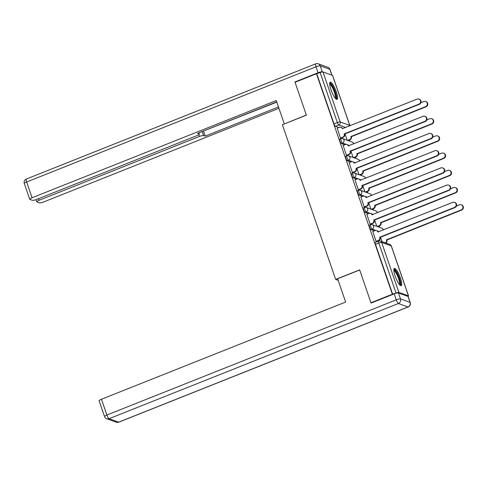 <?xml version="1.0" encoding="UTF-8"?>
<svg xmlns="http://www.w3.org/2000/svg" width="486" height="486" viewBox="0 0 486 486"><rect width="100%" height="100%" fill="white"/><g stroke="black" fill="none" stroke-linecap="round" stroke-linejoin="round"><path stroke-width="0.73" d="M369.488 225.188A2.381 0.547 68.3 0 0 369.366 225.188A2.381 0.547 68.3 0 0 369.567 227.15A2.381 0.547 68.3 0 0 371.006 229.605L372.191 229.131A2.381 0.547 -111.7 0 1 370.751 226.683A2.381 0.547 -111.7 0 1 370.551 224.714L369.366 225.188M363.558 207.978A2.381 0.547 68.3 0 0 363.437 207.972A2.381 0.547 68.3 0 0 363.643 209.94A2.381 0.547 68.3 0 0 365.077 212.388L366.262 211.92A2.381 0.547 -111.7 0 1 364.828 209.466A2.381 0.547 -111.7 0 1 364.622 207.498L363.437 207.972M357.629 190.761A2.381 0.547 68.3 0 0 357.514 190.755A2.381 0.547 68.3 0 0 357.714 192.723A2.381 0.547 68.3 0 0 359.154 195.178L360.333 194.704A2.381 0.547 -111.7 0 1 358.899 192.256A2.381 0.547 -111.7 0 1 358.692 190.287L357.514 190.755M351.706 173.545A2.381 0.547 68.3 0 0 351.585 173.545A2.381 0.547 68.3 0 0 351.785 175.513A2.381 0.547 68.3 0 0 353.225 177.961L354.409 177.493A2.381 0.547 -111.7 0 1 352.97 175.039A2.381 0.547 -111.7 0 1 352.769 173.071L351.585 173.545M345.777 156.334A2.381 0.547 68.3 0 0 345.655 156.328A2.381 0.547 68.3 0 0 345.862 158.296A2.381 0.547 68.3 0 0 347.296 160.745L348.48 160.277A2.381 0.547 -111.7 0 1 347.047 157.822A2.381 0.547 -111.7 0 1 346.84 155.86L345.655 156.328M339.848 139.118A2.381 0.547 68.3 0 0 339.732 139.118A2.381 0.547 68.3 0 0 339.933 141.08A2.381 0.547 68.3 0 0 341.372 143.534L342.551 143.06A2.381 0.547 -111.7 0 1 341.117 140.612A2.381 0.547 -111.7 0 1 340.911 138.644L339.732 139.118M336.276 91.726A9.283 2.144 68.3 0 0 330.201 82.152A9.283 2.144 68.3 0 0 330.996 89.819A9.283 2.144 68.3 0 0 337.065 99.399A9.283 2.144 68.3 0 0 336.276 91.726M400.409 277.992A9.283 2.144 68.3 0 0 394.34 268.418A9.283 2.144 68.3 0 0 395.13 276.084A9.283 2.144 68.3 0 0 401.205 285.665A9.283 2.144 68.3 0 0 400.409 277.992M379.493 227.308L379.062 226.057M373.564 210.092L373.133 208.84M367.635 192.875L367.203 191.63M361.712 175.665L361.28 174.413M355.782 158.448L355.351 157.197M349.853 141.238L349.422 139.986M370.964 302.754L392.372 294.23L316.453 73.757L295.051 82.28L306.374 115.164L282.384 124.714L335.656 279.42L359.64 269.87L370.964 302.754L371.462 302.93M408.082 296.442A2.381 0.462 161 0 0 408.55 295.95A2.381 0.462 161 0 0 408.447 295.871L398.872 292.414A2.381 0.462 161 0 0 396.041 293.028L378.831 243.036A2.381 0.547 -111.7 0 1 378.63 241.074L375.295 242.399A2.381 0.547 -111.7 0 0 375.496 244.367L378.831 243.036A2.381 0.462 161 0 1 381.662 242.429L398.872 292.414M392.372 294.23L396.041 293.028M338.857 127.551L335.443 126.317L338.778 124.993A2.381 0.547 -111.7 0 1 337.339 122.539L320.128 72.554A2.381 0.462 -19 0 1 322.959 71.94L332.533 75.397A2.381 0.462 -19 0 1 332.631 75.482L349.847 125.467A2.381 0.462 -19 0 0 349.744 125.388L332.533 75.397M320.128 72.554L316.453 73.757M337.205 128.213L340.504 138.103L340.99 138.206M343.128 145.423L346.433 155.313L346.913 155.423M349.057 162.64L352.362 172.53L352.842 172.633M354.987 179.85L358.291 189.74L358.771 189.85M360.91 197.067L364.214 206.957L364.694 207.06M366.839 214.283L370.144 224.168L370.624 224.277M372.768 231.494L376.073 241.384L376.553 241.487M374.42 230.838L371.006 229.605M368.497 213.621L365.077 212.388M362.568 196.411L359.154 195.178M356.639 179.194L353.225 177.961M350.716 161.978L347.296 160.745M344.787 144.767L341.372 143.534M338.171 280.325L335.656 279.42M344.993 133.911L347.18 140.272M392.706 294.352L375.496 244.367M316.793 73.884L334.003 123.869A2.381 0.547 68.3 0 0 335.443 126.317M350.922 151.128L353.109 157.482M356.846 168.344L359.033 174.699M362.775 185.555L364.962 191.915M368.704 202.771L370.891 209.126M374.627 219.982L376.814 226.342M380.556 237.198L382.099 241.688M340.498 138.067L342.782 137.161A2.381 2.266 -70.1 0 0 344.173 134.093L344.61 134.251A2.381 2.266 109.9 0 1 343.219 137.319L340.899 138.243M344.112 133.929L418.871 104.168A2.74 2.606 -70.1 0 0 418.926 99.059A2.74 2.606 -70.1 0 0 417.128 99.095L342.308 128.687A2.381 2.266 -70.1 0 0 340.965 127.308L341.409 127.466A2.381 2.266 109.9 0 1 342.703 128.717M418.926 99.059L419.369 99.217A2.74 2.606 109.9 0 1 419.315 104.326L344.556 134.087M340.965 127.308A2.381 2.266 -70.1 0 0 339.398 127.338L337.114 128.249M347.545 140.399L349.549 139.604A2.381 2.266 -70.1 0 0 350.941 136.536L425.639 106.61A2.74 2.606 -70.1 0 0 425.7 101.501A2.74 2.606 -70.1 0 0 423.895 101.538L420.87 102.74M425.7 101.501L426.137 101.659A2.74 2.606 109.9 0 1 426.082 106.768L351.378 136.7A2.381 2.266 109.9 0 1 349.987 139.761L349.549 139.604M347.982 140.557L349.987 139.761M351.323 136.53L350.886 136.372M346.421 155.283L348.705 154.372A2.381 2.266 -70.1 0 0 350.096 151.31L350.54 151.468A2.381 2.266 109.9 0 1 349.148 154.53L346.828 155.453M350.042 151.146L424.8 121.385A2.74 2.606 -70.1 0 0 424.855 116.269A2.74 2.606 -70.1 0 0 423.051 116.306L348.237 145.903A2.381 2.266 -70.1 0 0 346.895 144.518L347.332 144.676A2.381 2.266 109.9 0 1 348.632 145.934M424.855 116.269L425.293 116.427A2.74 2.606 109.9 0 1 425.238 121.543L350.485 151.304M346.895 144.518A2.381 2.266 -70.1 0 0 345.327 144.549L343.043 145.46M352.35 172.494L354.634 171.588A2.381 2.266 -70.1 0 0 356.025 168.52L356.469 168.685A2.381 2.266 109.9 0 1 355.078 171.746L352.751 172.67M355.971 168.356L430.73 138.595A2.74 2.606 -70.1 0 0 430.784 133.486A2.74 2.606 -70.1 0 0 428.98 133.522L354.166 163.114A2.381 2.266 -70.1 0 0 352.824 161.735L353.261 161.893A2.381 2.266 109.9 0 1 354.555 163.15M430.784 133.486L431.222 133.644A2.74 2.606 109.9 0 1 431.167 138.753L356.408 168.514M352.824 161.735A2.381 2.266 -70.1 0 0 351.25 161.765L348.966 162.676M331.835 75.148L329.83 69.322L320.256 65.865L322.303 71.825A3.572 0.699 161 0 0 318.063 72.742L294.935 81.952L306.332 115.054L284.45 123.894M284.286 123.833L276.267 100.547L32.094 197.753A3.572 0.699 161 0 0 29.731 199.284A3.572 0.699 161 0 0 29.883 199.406L32.453 200.335A3.572 0.699 161 0 0 36.693 199.418L196.97 135.612A3.572 0.699 161 0 0 199.327 134.081A3.572 0.699 161 0 0 199.181 133.96L198.817 132.897M276.728 101.884L197.589 133.389L199.181 133.96M38.546 198.677L39.099 200.281A3.572 0.699 161 0 0 36.736 201.811A3.572 0.699 161 0 0 36.887 201.933L39.457 202.862A3.572 0.699 161 0 0 43.704 201.945L278.934 108.299M202.231 131.542L203.616 135.564L205.201 136.135L278.478 106.963M203.616 135.564A3.572 0.699 161 0 0 199.369 136.481L198.768 134.725M39.099 200.281L199.369 136.481M294.935 81.952L295.433 82.128M203.191 131.159L276.807 102.109M203.531 131.281L205.201 136.135M337.63 278.757L345.643 302.043L101.471 399.243L106.908 415.026L396.254 299.838L394.207 293.878L371.079 303.082L359.683 269.979L337.63 278.757M408.027 296.417L398.447 292.961L400.5 298.914L410.075 302.377L408.027 296.417A3.572 0.699 -19 0 1 408.173 296.539L410.227 302.499A3.572 0.699 161 0 0 410.075 302.377A3.572 3.402 -70.1 0 1 407.991 306.97L398.411 303.513L109.058 418.701L118.639 422.158L407.991 306.97A3.572 0.826 68.3 0 0 408.167 306.976A3.572 3.572 0 0 0 410.227 302.499M116.288 422.206A3.572 3.572 0 0 0 118.821 422.164A3.572 0.826 68.3 0 1 118.639 422.158A3.572 3.402 109.9 0 1 116.288 422.206L106.707 418.75A3.572 3.402 -70.1 0 0 109.058 418.701A3.572 0.826 68.3 0 1 106.908 415.026A3.572 0.699 161 0 0 104.545 416.551L99.114 400.774A3.572 0.699 -19 0 1 101.471 399.243M394.207 293.878A3.572 0.699 -19 0 1 398.447 292.961M329.666 83.744A8.031 1.853 -111.7 0 1 330.207 83.671A8.031 1.853 -111.7 0 1 334.909 91.508A8.031 1.853 -111.7 0 1 335.583 98.609M335.158 98.117A7.436 1.719 68.3 0 0 333.943 90.979A7.436 1.719 68.3 0 0 329.86 84.436A7.436 1.719 68.3 0 0 329.696 84.394M336.512 99.351A9.222 2.132 68.3 0 0 334.751 90.329A9.222 2.132 68.3 0 0 329.836 82.565M393.8 270.003A8.031 1.853 -111.7 0 1 394.346 269.93A8.031 1.853 -111.7 0 1 399.042 277.773A8.031 1.853 -111.7 0 1 399.723 284.875M399.292 284.377A7.436 1.719 68.3 0 0 398.077 277.245A7.436 1.719 68.3 0 0 394 270.696A7.436 1.719 68.3 0 0 393.83 270.659M400.652 285.61A9.222 2.132 68.3 0 0 398.891 276.595A9.222 2.132 68.3 0 0 393.97 268.831M353.468 157.616L355.479 156.814A2.381 2.266 -70.1 0 0 356.87 153.752L431.568 123.827A2.74 2.606 -70.1 0 0 431.623 118.712A2.74 2.606 -70.1 0 0 429.818 118.748L426.793 119.957M431.623 118.712L432.066 118.876A2.74 2.606 109.9 0 1 432.005 123.985L357.307 153.91A2.381 2.266 109.9 0 1 355.916 156.972L355.479 156.814M353.911 157.774L355.916 156.972M357.253 153.746L356.809 153.588M359.397 174.826L361.402 174.031A2.381 2.266 -70.1 0 0 362.793 170.969L437.497 141.037A2.74 2.606 -70.1 0 0 437.552 135.928A2.74 2.606 -70.1 0 0 435.748 135.965L432.722 137.167M437.552 135.928L437.989 136.086A2.74 2.606 109.9 0 1 437.935 141.201L363.236 171.127A2.381 2.266 109.9 0 1 361.845 174.188L361.402 174.031M359.834 174.99L361.845 174.188M363.176 170.963L362.738 170.799M358.279 189.71L360.563 188.799A2.381 2.266 -70.1 0 0 361.955 185.737L362.392 185.895A2.381 2.266 109.9 0 1 361.001 188.957L358.68 189.886M361.894 185.573L436.653 155.812A2.74 2.606 -70.1 0 0 436.707 150.696A2.74 2.606 -70.1 0 0 434.909 150.733L360.09 180.33A2.381 2.266 -70.1 0 0 358.747 178.945L359.19 179.109A2.381 2.266 109.9 0 1 360.484 180.361M436.707 150.696L437.151 150.854A2.74 2.606 109.9 0 1 437.096 155.97L362.337 185.731M358.747 178.945A2.381 2.266 -70.1 0 0 357.18 178.982L354.895 179.887M364.202 206.927L366.487 206.015A2.381 2.266 -70.1 0 0 367.884 202.954L368.321 203.112A2.381 2.266 109.9 0 1 366.93 206.173L364.609 207.097M367.823 202.784L442.582 173.022A2.74 2.606 -70.1 0 0 442.637 167.913A2.74 2.606 -70.1 0 0 440.832 167.949L366.019 197.547A2.381 2.266 -70.1 0 0 364.676 196.162L365.114 196.32A2.381 2.266 109.9 0 1 366.414 197.577M442.637 167.913L443.08 168.071A2.74 2.606 109.9 0 1 443.019 173.186L368.267 202.941M364.676 196.162A2.381 2.266 -70.1 0 0 363.109 196.192L360.825 197.103M370.132 224.137L372.416 223.226A2.381 2.266 -70.1 0 0 373.807 220.164L374.25 220.322A2.381 2.266 109.9 0 1 372.859 223.39L370.532 224.313M373.752 220L448.511 190.239A2.74 2.606 -70.1 0 0 448.566 185.123A2.74 2.606 -70.1 0 0 446.762 185.16L371.948 214.757A2.381 2.266 -70.1 0 0 370.605 213.378L371.043 213.536A2.381 2.266 109.9 0 1 372.337 214.788M448.566 185.123L449.003 185.288A2.74 2.606 109.9 0 1 448.949 190.397L374.19 220.158M370.605 213.378A2.381 2.266 -70.1 0 0 369.038 213.409L366.748 214.32M365.326 192.043L367.331 191.241A2.381 2.266 -70.1 0 0 368.722 188.179L443.42 158.254A2.74 2.606 -70.1 0 0 443.481 153.145A2.74 2.606 -70.1 0 0 441.677 153.181L438.651 154.384M443.481 153.145L443.918 153.303A2.74 2.606 109.9 0 1 443.864 158.412L369.16 188.337A2.381 2.266 109.9 0 1 367.768 191.405L367.331 191.241M365.764 192.201L367.768 191.405M369.105 188.173L368.667 188.015M371.249 209.259L373.26 208.458A2.381 2.266 -70.1 0 0 374.651 205.396L449.35 175.47A2.74 2.606 -70.1 0 0 449.404 170.355A2.74 2.606 -70.1 0 0 447.6 170.392L444.575 171.594M449.404 170.355L449.848 170.513A2.74 2.606 109.9 0 1 449.793 175.628L375.089 205.554A2.381 2.266 109.9 0 1 373.698 208.615L373.26 208.458M371.693 209.417L373.698 208.615M375.034 205.39L374.591 205.232M377.179 226.47L379.183 225.674A2.381 2.266 -70.1 0 0 380.574 222.606L455.279 192.681A2.74 2.606 -70.1 0 0 455.333 187.572A2.74 2.606 -70.1 0 0 453.529 187.608L450.504 188.811M455.333 187.572L455.771 187.73A2.74 2.606 109.9 0 1 455.716 192.839L381.018 222.77A2.381 2.266 109.9 0 1 379.627 225.832L379.183 225.674M377.616 226.628L379.627 225.832M380.957 222.6L380.52 222.442M376.061 241.354L378.345 240.442A2.381 2.266 -70.1 0 0 379.736 237.381L380.173 237.539A2.381 2.266 109.9 0 1 378.782 240.6L376.462 241.524M379.675 237.211L454.434 207.455A2.74 2.606 -70.1 0 0 454.489 202.34A2.74 2.606 -70.1 0 0 452.691 202.376L377.871 231.974A2.381 2.266 -70.1 0 0 376.529 230.589L376.972 230.747A2.381 2.266 109.9 0 1 378.266 232.004M454.489 202.34L454.932 202.498A2.74 2.606 109.9 0 1 454.878 207.613L380.119 237.375M376.529 230.589A2.381 2.266 -70.1 0 0 374.961 230.619L372.677 231.53M385.252 242.824A2.381 2.266 -70.1 0 0 386.504 239.823L461.202 209.897A2.74 2.606 -70.1 0 0 461.263 204.782A2.74 2.606 -70.1 0 0 459.458 204.819L456.433 206.028M461.263 204.782L461.7 204.94A2.74 2.606 109.9 0 1 461.645 210.055L386.941 239.981A2.381 2.266 109.9 0 1 385.69 242.982M386.886 239.817L386.449 239.659M408.447 295.871L391.236 245.886L381.662 242.429A2.381 2.266 -70.1 0 0 380.313 241.044A2.381 2.381 0 0 0 378.63 241.074M345.746 127.508L338.778 124.993A2.381 2.266 109.9 0 0 340.17 121.931L349.744 125.388A2.381 2.266 109.9 0 1 349.859 125.874M322.959 71.94L340.17 121.931A2.381 0.462 161 0 0 337.339 122.539L334.003 123.869M379.159 231.646L377.555 231.069M375.872 230.461L372.191 229.131A2.381 2.266 -70.1 0 0 373.582 226.069A2.381 2.266 109.9 0 0 372.24 224.69A2.381 2.381 0 0 0 370.551 224.714M373.23 214.435L371.632 213.858M369.949 213.251L366.262 211.92A2.381 2.266 -70.1 0 0 367.653 208.852A2.381 2.266 109.9 0 0 366.31 207.473A2.381 2.381 0 0 0 364.622 207.498M367.307 197.219L365.703 196.642M364.02 196.034L360.333 194.704A2.381 2.266 -70.1 0 0 361.724 191.642A2.381 2.266 109.9 0 0 360.381 190.257A2.381 2.381 0 0 0 358.692 190.287M361.377 180.008L359.774 179.431M358.091 178.818L354.409 177.493A2.381 2.266 -70.1 0 0 355.801 174.425A2.381 2.266 109.9 0 0 354.458 173.046A2.381 2.381 0 0 0 352.769 173.071M355.448 162.792L353.851 162.215M352.168 161.607L348.48 160.277A2.381 2.266 -70.1 0 0 349.871 157.215A2.381 2.266 109.9 0 0 348.529 155.83A2.381 2.381 0 0 0 346.84 155.86M349.525 145.581L347.921 144.998M346.239 144.391L342.551 143.06A2.381 2.266 -70.1 0 0 343.942 139.998A2.381 2.266 109.9 0 0 342.6 138.619A2.381 2.381 0 0 0 340.911 138.644M353.632 143.941A2.381 2.266 -70.1 0 0 352.18 142.076A2.381 2.381 0 0 1 353.717 143.911M341.032 138.65A2.381 2.266 109.9 0 1 342.6 138.619L352.18 142.076M359.561 161.158A2.381 2.266 -70.1 0 0 358.103 159.286A2.381 2.381 0 0 1 359.64 161.121M346.961 155.86A2.381 2.266 109.9 0 1 348.529 155.83L358.103 159.286M365.49 178.368A2.381 2.266 -70.1 0 0 364.032 176.503A2.381 2.381 0 0 1 365.569 178.338M352.891 173.077A2.381 2.266 109.9 0 1 354.458 173.046L364.032 176.503M371.413 195.585A2.381 2.266 -70.1 0 0 369.961 193.72A2.381 2.381 0 0 1 371.498 195.554M358.814 190.293A2.381 2.266 109.9 0 1 360.381 190.257L369.961 193.72M377.343 212.795A2.381 2.266 -70.1 0 0 375.885 210.93A2.381 2.381 0 0 1 377.428 212.765M364.743 207.504A2.381 2.266 109.9 0 1 366.31 207.473L375.885 210.93M383.272 230.012A2.381 2.266 -70.1 0 0 381.814 228.147A2.381 2.381 0 0 1 383.351 229.981M370.672 224.72A2.381 2.266 109.9 0 1 372.24 224.69L381.814 228.147M389.894 244.501A2.381 2.266 -70.1 0 1 391.236 245.886A2.381 0.462 -19 0 1 391.333 245.965A2.381 2.381 0 0 0 389.894 244.501L380.313 241.044M344.173 134.093L344.61 134.251M342.782 137.161L343.219 137.319M418.871 104.168L419.315 104.326M351.378 136.7L350.941 136.536M426.082 106.768L425.639 106.61M350.096 151.31L350.54 151.468M348.705 154.372L349.148 154.53M424.8 121.385L425.238 121.543M356.025 168.52L356.469 168.685M354.634 171.588L355.078 171.746M430.73 138.595L431.167 138.753M318.063 72.742L316.009 66.782L26.657 181.977L32.094 197.753M24.3 183.501A3.572 0.699 -19 0 1 26.657 181.977A3.572 0.826 68.3 0 1 26.353 179.024A3.572 3.572 0 0 0 24.3 183.501L29.731 199.284M316.009 66.782A3.572 0.699 -19 0 1 320.256 65.865A3.572 3.402 109.9 0 0 318.239 63.794A3.572 3.572 0 0 0 315.706 63.836A3.572 0.826 68.3 0 0 316.009 66.782M329.83 69.322A3.572 0.699 -19 0 1 329.976 69.449A3.572 3.572 0 0 0 327.813 67.25A3.572 3.402 -70.1 0 1 329.83 69.322M396.254 299.838A3.572 0.826 68.3 0 0 398.411 303.513A3.572 3.402 109.9 0 0 400.5 298.914A3.572 0.699 161 0 0 396.254 299.838M357.307 153.91L356.87 153.752M432.005 123.985L431.568 123.827M363.236 171.127L362.793 170.969M437.935 141.201L437.497 141.037M361.955 185.737L362.392 185.895M360.563 188.799L361.001 188.957M436.653 155.812L437.096 155.97M367.884 202.954L368.321 203.112M366.487 206.015L366.93 206.173M442.582 173.022L443.019 173.186M373.807 220.164L374.25 220.322M372.416 223.226L372.859 223.39M448.511 190.239L448.949 190.397M369.16 188.337L368.722 188.179M443.864 158.412L443.42 158.254M375.089 205.554L374.651 205.396M449.793 175.628L449.35 175.47M381.018 222.77L380.574 222.606M455.716 192.839L455.279 192.681M379.736 237.381L380.173 237.539M378.345 240.442L378.782 240.6M454.434 207.455L454.878 207.613M386.941 239.981L386.504 239.823M461.645 210.055L461.202 209.897M408.55 295.95L391.333 245.965M349.938 125.838A2.381 2.381 0 0 0 349.847 125.467M26.353 179.024L315.706 63.836M331.956 75.19L329.976 69.449M318.239 63.794L327.813 67.25M198.908 132.86L199.327 134.081M36.736 201.811L36 199.673M104.545 416.551A3.572 3.572 0 0 0 106.707 418.75M118.821 422.164L408.167 306.976"/></g></svg>
